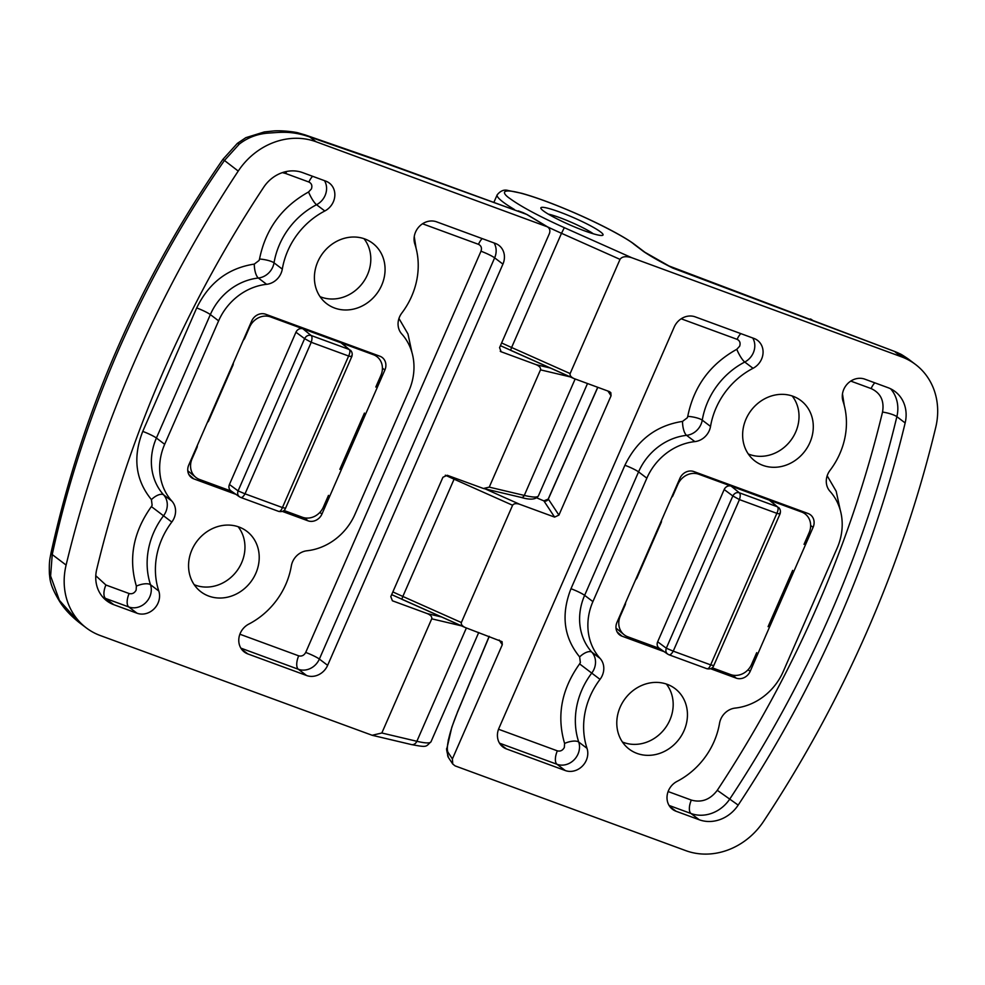 <?xml version="1.0" encoding="UTF-8"?>
<svg xmlns="http://www.w3.org/2000/svg" width="985" height="985" viewBox="0 0 985 985"><rect width="100%" height="100%" fill="white"/><g stroke="black" fill="none" stroke-linecap="round" stroke-linejoin="round"><path stroke-width="1.48" d="M445.331 475.201A79.157 9.505 23.6 0 0 454.073 479.178L512.594 505.256L461.362 622.532L402.84 596.454L401.806 599.262L465.043 627.445L502.079 641.678L502.288 644.732L452.398 758.93L452.743 764.028L455.107 765.887L685.769 850.634A67.854 60.282 127.1 0 0 763.621 821.305A1130.842 1004.651 127.1 0 0 867.292 630.782A1130.842 1004.651 127.1 0 0 935.75 427.318A67.854 60.282 127.1 0 0 915.508 364.462A67.854 60.282 127.1 0 0 901.509 356.829L631.779 257.725L564.331 227.67C539.164 216.331 521.09 206.653 510.107 198.662C499.752 191.792 499.654 184.478 545.062 201.014C591.209 218.116 628.442 239.072 633.823 244.12L643.808 251.68C650.826 256.396 660.516 261.875 672.854 268.117L895.18 351.67L668.162 265.654M793.048 396.278A37.972 33.736 -52.9 0 1 799.968 399.885A37.972 33.736 -52.9 0 1 807.959 446.464A37.972 33.736 -52.9 0 1 762.87 465.363A37.972 33.736 -52.9 0 1 754.141 460.389A37.972 33.736 -52.9 0 1 748.612 414.082A37.972 33.736 -52.9 0 1 793.048 396.278M748.28 453.962A37.319 33.158 127.1 0 0 749.474 454.43A37.319 33.158 127.1 0 0 791.164 439.913A37.319 33.158 127.1 0 0 792.186 395.982M667.202 684.329A37.972 33.736 -52.9 0 1 674.122 687.936A37.972 33.736 -52.9 0 1 682.112 734.514A37.972 33.736 -52.9 0 1 637.024 753.414A37.972 33.736 -52.9 0 1 628.295 748.44A37.972 33.736 -52.9 0 1 622.766 702.133A37.972 33.736 -52.9 0 1 667.202 684.329M622.421 742.013A37.319 33.158 127.1 0 0 623.628 742.481A37.319 33.158 127.1 0 0 665.318 727.977A37.319 33.158 127.1 0 0 666.34 684.033M754.03 338.458A16.967 15.07 -52.9 0 1 757.539 340.367A16.967 15.07 -52.9 0 1 761.565 359.131A16.967 15.07 -52.9 0 1 753.033 368.304A73.592 65.379 127.1 0 0 710.53 426.419A16.967 15.07 -52.9 0 1 709.262 430.654A16.967 15.07 -52.9 0 1 694.856 441.612A56.539 50.235 127.1 0 0 646.85 478.168L592.908 601.613A56.539 50.235 127.1 0 0 600.124 658.448A16.967 15.07 -52.9 0 1 602.291 675.501A16.967 15.07 -52.9 0 1 600.025 679.367A73.592 65.379 127.1 0 0 587.011 748.329A16.967 15.07 -52.9 0 1 586.284 760.358A16.967 15.07 -52.9 0 1 565.267 770.541L506.462 748.932A16.967 15.07 -52.9 0 1 502.953 747.024A16.967 15.07 -52.9 0 1 498.927 728.26L674.208 327.045A16.967 15.07 -52.9 0 1 695.225 316.862L754.03 338.458M677.04 781.4A73.592 65.379 127.1 0 0 714.039 741.631A73.592 65.379 127.1 0 0 719.542 723.273A16.967 15.07 -52.9 0 1 735.216 708.08A56.539 50.235 127.1 0 0 783.235 671.536L837.164 548.079A56.539 50.235 127.1 0 0 829.949 491.244A16.967 15.07 -52.9 0 1 830.047 470.337A73.592 65.379 127.1 0 0 839.885 453.568A73.592 65.379 127.1 0 0 843.062 401.375A16.967 15.07 -52.9 0 1 847.629 383.67A16.967 15.07 -52.9 0 1 864.805 379.151L888.027 387.684A33.921 30.141 -52.9 0 1 895.033 391.501A33.921 30.141 -52.9 0 1 905.153 422.934A1096.921 974.51 -52.9 0 1 838.74 620.291A1096.921 974.51 -52.9 0 1 738.184 805.102A33.921 30.141 -52.9 0 1 699.264 819.766L676.042 811.234A16.967 15.07 -52.9 0 1 672.533 809.325A16.967 15.07 -52.9 0 1 677.04 781.4M543.412 210.901A33.921 4.075 23.6 0 0 577.505 228.138A33.921 4.075 23.6 0 0 603.054 234.972A33.921 4.075 23.6 0 0 600.518 231.881A33.921 4.075 23.6 0 0 566.424 214.644A33.921 4.075 23.6 0 0 540.876 207.81A33.921 4.075 23.6 0 0 543.412 210.901M501.624 342.94A79.157 9.505 -156.4 0 0 511.609 347.496L561.499 233.297L620.021 259.375L570.13 373.574L511.609 347.496L510.575 350.303L573.812 378.486L609.432 391.599L610.848 392.707L611.057 395.773L558.926 515.106L554.604 517.1L519.649 504.271C516.128 503.2 513.776 503.52 512.594 505.256M465.72 627.716C462.359 626.251 460.906 624.527 461.362 622.532M620.021 259.375C621.978 256.494 625.894 255.952 631.779 257.725M574.489 378.757C571.128 377.292 569.675 375.568 570.13 373.574M664.186 651.676L621.978 636.175A11.303 10.047 -52.9 0 1 619.122 634.475A11.303 10.047 -52.9 0 1 616.967 622.397L679.884 478.365A11.303 10.047 -52.9 0 1 693.896 471.569L808.094 513.517A11.303 10.047 -52.9 0 1 809.867 514.404A11.303 10.047 -52.9 0 1 813.105 527.307L750.188 671.339A11.303 10.047 -52.9 0 1 736.177 678.123L710.628 668.741M554.604 517.1L543.88 500.885L536.751 497.868L543.88 500.885A3.398 3.312 146.5 0 0 548.313 499.075L597.809 387.327M915.508 364.462L908.281 358.983L895.242 352.076L901.509 356.829M452.398 758.93L448.101 752.417C446.944 750.558 447.116 746.174 448.581 739.292C450.317 731.473 453.248 722.547 457.372 712.512L489.274 636.372M548.091 499.493L548.3 499.05A3.398 3.324 142.1 0 1 543.88 500.885L548.177 499.099L597.723 387.29M670.588 266.873L644.978 252.32A5.651 5.024 127.1 0 0 643.808 251.68M448.101 752.417A5.651 5.516 146.5 0 0 448.52 757.65L448.52 757.65C446.734 751.309 446.193 748.218 446.919 748.366L451.832 727.164L457.372 712.512M668.064 791.681A11.303 5.011 -69.8 0 1 668.113 791.546L691.335 800.079C701.542 802.91 710.185 799.648 717.289 790.302C794.883 672.496 849.969 546.416 882.535 412.062A11.303 2.29 -166.5 0 1 896.867 416.667L905.153 422.934M548.325 214.127A28.27 3.398 -156.4 0 1 572.728 222.93A28.27 3.398 -156.4 0 1 593.352 233.802M385 163.116A45.236 22.495 -70.4 0 0 382.205 161.663L520.597 212.181L385 163.116L309.807 137.001C291.203 130.537 280.06 132.384 268.696 133.073C257.614 133.812 247.814 137.481 239.281 144.106L224.371 160.567C183.739 218.867 148.526 281.882 118.754 349.626C89.29 417.492 67.115 485.802 52.23 554.567L50.604 575.991L59.383 600.333L79.083 622.434L86.335 627.925A67.854 60.282 127.1 0 0 100.335 635.559L372.158 735.278L381.835 733L431.725 618.814L461.46 625.844M522.912 212.6L526.729 214.434A5.651 4.137 121.1 0 1 527.394 214.73L547.586 226.895L316.074 141.754A67.854 60.282 127.1 0 0 238.235 171.07A1130.842 1004.651 127.1 0 0 134.551 361.594A1130.842 1004.651 127.1 0 0 66.106 565.07A67.854 60.282 127.1 0 0 86.335 627.925M208.795 596.097A37.972 33.736 -52.9 0 1 200.066 591.123A37.972 33.736 -52.9 0 1 194.537 544.816A37.972 33.736 -52.9 0 1 238.986 527.012A37.972 33.736 -52.9 0 1 245.893 530.619A37.972 33.736 -52.9 0 1 253.884 577.198A37.972 33.736 -52.9 0 1 208.795 596.097M194.205 584.696A37.319 33.158 127.1 0 0 195.399 585.164A37.319 33.158 127.1 0 0 237.089 570.66A37.319 33.158 127.1 0 0 238.124 526.716M334.641 308.046A37.972 33.736 -52.9 0 1 325.912 303.072A37.972 33.736 -52.9 0 1 320.384 256.765A37.972 33.736 -52.9 0 1 364.832 238.961A37.972 33.736 -52.9 0 1 371.739 242.569A37.972 33.736 -52.9 0 1 379.742 289.147A37.972 33.736 -52.9 0 1 334.641 308.046M320.051 296.645A37.319 33.158 127.1 0 0 321.245 297.113A37.319 33.158 127.1 0 0 362.936 282.609A37.319 33.158 127.1 0 0 363.97 238.666M247.814 653.917A16.967 15.07 -52.9 0 1 244.317 652.008A16.967 15.07 -52.9 0 1 240.278 633.244A16.967 15.07 -52.9 0 1 248.811 624.084A73.592 65.379 127.1 0 0 291.326 565.956A16.967 15.07 -52.9 0 1 292.594 561.733A16.967 15.07 -52.9 0 1 307 550.763A56.539 50.235 127.1 0 0 355.006 514.219L408.947 390.762A56.539 50.235 127.1 0 0 401.732 333.927A16.967 15.07 -52.9 0 1 399.565 316.887A16.967 15.07 -52.9 0 1 401.831 313.021A73.592 65.379 127.1 0 0 414.845 244.058A16.967 15.07 -52.9 0 1 415.571 232.029A16.967 15.07 -52.9 0 1 436.589 221.834L495.393 243.443A16.967 15.07 -52.9 0 1 498.89 245.351A16.967 15.07 -52.9 0 1 502.929 264.115L327.636 665.331A16.967 15.07 -52.9 0 1 306.618 675.525L247.814 653.917L241.534 649.164M324.816 210.987A73.592 65.379 127.1 0 0 287.805 250.756A73.592 65.379 127.1 0 0 282.301 269.114A16.967 15.07 -52.9 0 1 266.627 284.308A56.539 50.235 127.1 0 0 218.621 320.851L164.68 444.297A56.539 50.235 127.1 0 0 171.907 501.131A16.967 15.07 -52.9 0 1 171.796 522.05A73.592 65.379 127.1 0 0 161.959 538.807A73.592 65.379 127.1 0 0 158.794 591.012A16.967 15.07 -52.9 0 1 154.226 608.718A16.967 15.07 -52.9 0 1 137.038 613.224L113.817 604.692A33.921 30.141 -52.9 0 1 106.823 600.875A33.921 30.141 -52.9 0 1 96.702 569.453A1096.921 974.51 -52.9 0 1 163.104 372.084A1096.921 974.51 -52.9 0 1 263.672 187.273A33.921 30.141 -52.9 0 1 302.592 172.609L325.813 181.142A16.967 15.07 -52.9 0 1 329.31 183.05A16.967 15.07 -52.9 0 1 324.816 210.987L316.542 204.72A73.592 65.379 127.1 0 0 279.531 244.489A73.592 65.379 127.1 0 0 274.027 262.835A11.303 2.623 9.6 0 0 259.523 259.03C265.544 229.197 281.895 206.838 308.576 191.976A11.303 2.45 -117.4 0 0 316.542 204.72A16.967 15.07 127.1 0 0 325.075 195.547A16.967 15.07 127.1 0 0 324.496 180.661M441.6 616.992L427.367 613.63L392.412 600.788L390.799 596.615L442.93 477.269L447.252 475.275L483.45 488.498L521.003 497.376A3.398 2.807 -76.7 0 0 524.291 495.418L489.25 487.132L483.45 488.498M489.25 487.132L540.494 369.855L570.229 376.886M550.369 368.033L536.135 364.659C539.485 366.125 540.937 367.861 540.494 369.855M536.135 364.659L500.675 351.583M500.232 351.251L501.18 351.83L499.567 347.643L549.445 233.457C550.492 230.244 549.593 227.917 546.749 226.488L526.729 214.434L520.597 212.181M427.367 613.63C430.716 615.083 432.181 616.819 431.725 618.814M235.969 494.359L193.762 478.858A11.303 10.047 -52.9 0 1 190.905 477.159A11.303 10.047 -52.9 0 1 188.738 465.08L251.667 321.048A11.303 10.047 -52.9 0 1 265.679 314.252L379.865 356.213A11.303 10.047 -52.9 0 1 381.638 357.087A11.303 10.047 -52.9 0 1 384.889 369.991L321.96 514.022A11.303 10.047 -52.9 0 1 307.948 520.806L282.399 511.424M50.604 575.991L49.422 574.107C50.112 578.885 49.385 584.61 59.519 601.256C63.976 608.496 70.489 615.551 79.083 622.434M66.106 565.07L52.23 554.567L51.06 552.708M238.235 171.07L222.942 159.311C139.636 279.875 82.334 411.028 51.048 552.794C50.038 558.569 48.954 560.6 49.422 574.083M239.281 144.106L237.385 143.354L222.942 159.311M316.074 141.754L309.807 137.001L304.907 134.834L382.205 161.663M351.51 355.881C352.544 356.73 351.583 356.779 348.628 356.028C350.106 352.728 350.291 350.537 349.183 349.466L342.324 343.556A5.651 5.024 127.1 0 0 341.019 342.805L373.377 354.698A16.967 15.07 -52.9 0 1 376.467 356.311A16.967 15.07 -52.9 0 1 380.912 375.371L375.814 387.043M328.485 495.381L323.388 507.053A16.967 15.07 -52.9 0 1 302.37 517.236L283.975 510.489M364.438 413.072L339.85 469.352M243.197 340.428A46.369 41.185 -52.9 0 1 244.489 338.803L249.587 327.131A16.967 15.07 -52.9 0 1 270.604 316.936L341.019 342.805L349.183 349.466L311.112 335.479C312.245 336.562 312.282 338.828 311.235 342.287L348.628 356.028L282.424 507.558L284.997 508.137M231.401 491.17L199.598 479.486A16.967 15.07 -52.9 0 1 195.695 477.257A16.967 15.07 -52.9 0 1 192.063 458.813L197.16 447.128A46.369 41.185 -52.9 0 1 197.456 445.134M207.244 422.737A46.369 41.185 -52.9 0 1 208.537 421.1L233.113 364.832A46.369 41.185 -52.9 0 1 233.408 362.837M295.956 332.216L304.599 338.643C306.15 335.848 308.33 334.802 311.112 335.479L302.961 328.83A5.651 5.024 127.1 0 0 295.956 332.216L229.431 484.485A5.651 5.024 127.1 0 0 230.921 490.838L239.478 496.822M350.389 350.155L350.389 350.167C352.088 351.756 352.593 353.837 351.879 356.398L285.404 508.58C284.296 511.08 282.079 512.028 278.73 511.424L278.484 511.289C279.851 511.868 281.168 510.624 282.424 507.558L245.031 493.83C243.233 496.883 241.694 498.041 240.414 497.302C237.877 496.046 237.102 493.916 238.087 490.899L245.031 493.83L311.235 342.287L304.599 338.643L238.087 490.899L229.431 484.485M278.743 511.424L240.672 497.437M779.738 513.185C780.773 514.047 779.812 514.096 776.857 513.345C778.322 510.033 778.507 507.854 777.399 506.783L770.553 500.873A5.651 5.024 127.1 0 0 769.248 500.121L801.605 512.015A16.967 15.07 -52.9 0 1 804.696 513.616A16.967 15.07 -52.9 0 1 809.141 532.688L804.031 544.36M756.702 652.686L751.604 664.37A16.967 15.07 -52.9 0 1 730.587 674.553L712.204 667.805M792.666 570.389L768.078 626.669M671.413 497.745A46.369 41.185 -52.9 0 1 672.706 496.12L677.815 484.448A16.967 15.07 -52.9 0 1 698.833 474.253L769.248 500.121L777.399 506.783L739.341 492.796C740.474 493.879 740.511 496.144 739.452 499.604L776.857 513.345L710.653 664.875L713.214 665.441M659.618 648.487L627.814 636.803A16.967 15.07 -52.9 0 1 623.911 634.574A16.967 15.07 -52.9 0 1 620.279 616.13L625.389 604.445A46.369 41.185 -52.9 0 1 625.672 602.451M635.46 580.054A46.369 41.185 -52.9 0 1 636.753 578.417L661.341 522.149A46.369 41.185 -52.9 0 1 661.625 520.154M724.184 489.533L732.828 495.96C734.379 493.165 736.546 492.118 739.341 492.796L731.178 486.147A5.651 5.024 127.1 0 0 724.184 489.533L657.66 641.789A5.651 5.024 127.1 0 0 659.137 648.155L667.707 654.138M780.12 513.69L713.62 665.897C712.524 668.396 710.296 669.344 706.959 668.741L706.701 668.606C708.067 669.184 709.385 667.941 710.653 664.875L673.247 651.147C671.462 654.2 669.923 655.357 668.643 654.619C666.094 653.363 665.318 651.22 666.303 648.216L673.247 651.147L739.452 499.604L732.828 495.96L666.303 648.216L657.66 641.789M514.293 209.436A79.157 9.505 -156.4 0 1 503.101 202.06A79.157 9.505 -156.4 0 1 497.179 194.845C500.478 190.807 504.074 189.342 507.952 190.462L521.668 193.282C536.308 197.394 554.026 203.957 574.834 212.969C603.756 225.59 626.509 238.075 634.98 244.748A5.651 5.024 127.1 0 0 633.823 244.12M498.484 729.38A11.303 5.011 -69.8 0 1 498.533 729.245L557.35 750.853C560.354 751.592 562.681 750.459 564.343 747.455L564.59 743.441C556.488 715.799 561.487 689.278 579.599 663.89L580.362 662.597L579.636 656.921C563.728 637.43 560.847 614.689 570.98 588.722L624.909 465.265C637.135 440.061 656.342 425.446 682.531 421.408A11.303 3.977 -96.2 0 0 686.582 435.345A16.967 15.07 127.1 0 0 700.988 424.387A16.967 15.07 127.1 0 0 702.256 420.152A11.303 2.623 9.6 0 0 687.752 416.347C693.772 386.514 710.111 364.154 736.792 349.293A11.303 2.45 -117.4 0 0 744.758 362.037A16.967 15.07 127.1 0 0 753.291 352.864A16.967 15.07 127.1 0 0 752.725 337.978M736.792 349.293L739.636 346.24C740.695 343.026 739.858 340.736 737.125 339.345A11.303 5.011 110.2 0 1 740.831 333.607M557.35 750.853A11.303 5.011 -69.8 0 0 556.993 764.274A16.967 15.07 127.1 0 0 577.998 754.091A16.967 15.07 127.1 0 0 578.737 742.05L587.011 748.329M579.599 663.89L591.739 673.1A16.967 15.07 127.1 0 0 594.017 669.234A16.967 15.07 127.1 0 0 591.85 652.181L600.124 658.448M682.531 421.408L687.333 417.751L687.752 416.347M753.033 368.304L744.758 362.037A73.592 65.379 127.1 0 0 702.256 420.152L710.53 426.419M669.074 805.447L690.978 813.499A33.921 30.141 127.1 0 0 729.91 798.835A1096.921 974.51 127.1 0 0 830.466 614.024A1096.921 974.51 127.1 0 0 896.867 416.667A33.921 30.141 127.1 0 0 890.588 388.779M564.331 227.67L561.499 233.297A79.157 9.505 -156.4 0 1 547.635 226.919M454.614 477.984L402.84 596.454A79.157 9.505 -156.4 0 1 392.855 591.899M485.186 488.905L519.649 504.271M558.926 515.106L548.313 499.075M607.93 391.045L611.057 395.773M500.429 345.673L573.159 378.166M499.161 640.004L502.288 644.732M391.661 594.632L464.391 627.125M616.105 628.898L617.706 629.489M621.978 636.175L617.102 631.89M732.803 675.168L736.177 678.123M750.188 671.339L748.034 669.763M810.643 525.51L813.105 527.307M500.171 744.18L506.462 748.932M499.493 743.158L556.993 764.274L565.267 770.541M600.025 679.367L591.739 673.1A73.592 65.379 127.1 0 0 578.737 742.05A11.303 4.433 -18.3 0 0 564.59 743.441M592.908 601.613L584.634 595.346A56.539 50.235 127.1 0 0 591.85 652.181A11.303 5.122 138 0 0 579.636 656.921M570.98 588.722A11.303 1.354 -156.4 0 1 584.634 595.346L638.563 471.889L646.85 478.168M694.856 441.612L686.582 435.345A56.539 50.235 127.1 0 0 638.563 471.889A11.303 1.354 -156.4 0 0 624.909 465.265M669.751 806.481L676.042 811.234M691.335 800.079A11.303 5.011 -69.8 0 0 690.978 813.499L699.264 819.766M717.289 790.302L738.184 805.102M812.342 320.113A45.236 17.521 -69.3 0 0 810.335 318.943M448.212 740.203L448.581 739.292M802.369 511.991A10.318 9.161 127.1 0 0 802.135 511.338M737.125 339.345L681.177 318.795M882.535 412.062C884.432 400.809 880.627 392.978 871.122 388.57A11.303 5.011 110.2 0 1 874.828 382.833M871.122 388.57L850.757 381.084M842.471 393.901L844.293 405.574M827.178 475.792L836.191 491.256L840.205 509.922M266.627 284.308L258.353 278.029A16.967 15.07 127.1 0 0 272.759 267.07A16.967 15.07 127.1 0 0 274.027 262.835L282.301 269.114M164.68 444.297L156.406 438.029L210.347 314.584A56.539 50.235 127.1 0 1 258.353 278.029A11.303 3.977 83.8 0 1 254.302 264.091L259.104 260.434L259.523 259.03M308.576 191.976L311.42 188.923C312.467 185.697 311.629 183.395 308.908 182.028A11.303 5.011 110.2 0 1 312.614 176.29M95.779 575.72L105.9 585.004L129.121 593.536C132.15 594.263 134.477 593.13 136.127 590.138L136.373 586.124A11.303 4.433 161.7 0 1 150.508 584.733L158.794 591.012M102.994 597.341A33.921 30.141 127.1 0 0 105.543 598.424L128.764 606.957A16.967 15.07 127.1 0 0 149.782 596.775A16.967 15.07 127.1 0 0 150.508 584.733A73.592 65.379 127.1 0 1 153.685 532.54A73.592 65.379 127.1 0 1 163.522 515.783A16.967 15.07 127.1 0 0 165.788 511.917A16.967 15.07 127.1 0 0 163.621 494.864L171.907 501.131M136.373 586.124C128.259 558.483 133.27 531.962 151.382 506.573L152.133 505.28L151.419 499.604A11.303 5.122 138 0 1 163.621 494.864A56.539 50.235 127.1 0 1 156.406 438.029A11.303 1.354 -156.4 0 0 142.751 431.405L196.692 307.948A11.303 1.354 -156.4 0 1 210.347 314.584L218.621 320.851M171.796 522.05L151.382 506.573M466.385 627.962L416.864 741.286A79.157 9.505 23.6 0 0 431.011 741.742L478.735 632.505M587.503 383.534L538.426 495.874A79.157 9.505 -156.4 0 1 524.291 495.418L575.141 379.003M431.011 741.742C425.52 746.765 427.896 747.664 411.398 744.562A5.651 4.679 -76.7 0 0 416.864 741.286L381.835 733M321.96 514.022L319.817 512.459M382.426 368.193L384.889 369.991M187.876 471.581L189.489 472.172M193.762 478.858L188.886 474.573M304.587 517.851L307.948 520.806M240.857 648.13L298.344 669.258L306.618 675.525M239.835 634.365A11.303 5.011 -69.8 0 1 239.897 634.229L298.701 655.838A11.303 5.011 -69.8 0 0 298.344 669.258A16.967 15.07 127.1 0 0 319.362 659.063L327.636 665.331M298.701 655.838C301.718 656.564 304.045 655.431 305.707 652.439A11.303 1.354 -156.4 0 1 319.362 659.063L494.642 257.848L502.929 264.115M305.707 652.439L480.988 251.224A11.303 1.354 -156.4 0 1 494.642 257.848A16.967 15.07 127.1 0 0 494.076 242.963M105.9 585.004A11.303 5.011 -69.8 0 0 105.543 598.424L113.817 604.692M129.121 593.536A11.303 5.011 -69.8 0 0 128.764 606.957L137.038 613.224M374.14 354.674A10.318 9.161 127.1 0 0 373.918 354.021M480.988 251.224C482.059 247.998 481.222 245.708 478.488 244.329A11.303 5.011 110.2 0 1 482.194 238.592M478.488 244.329L422.54 223.78M414.254 236.585L416.076 248.257M398.95 318.475L407.962 333.94L411.976 352.605M308.908 182.028L285.687 173.495A11.303 5.011 110.2 0 1 286.684 171.476M285.687 173.495L282.387 172.621M151.419 499.604C135.499 480.101 132.618 457.372 142.751 431.405M196.692 307.948C208.918 282.744 228.114 268.117 254.302 264.091M370.766 352.864L373.377 354.698M267.994 315.114L270.604 316.936M798.995 510.181L801.605 512.015M696.223 472.418L698.833 474.253M497.179 194.845L494.039 202.024M644.978 252.32L634.98 244.748M908.268 358.983C898.911 352.618 900.586 354.329 898.061 352.901L895.168 351.67M452.743 764.028L448.52 757.65M489.176 636.335L457.299 712.463M538.426 495.874C536.012 499.617 530.201 500.121 521.003 497.376M411.398 744.562L372.158 735.278M305.042 134.883L298.664 133.037C296.571 132.138 281.722 130.131 273.288 130.993L264.3 131.941L245.844 137.666L237.397 143.354M527.394 214.73L523.06 212.649M523.072 212.649L518.221 210.876M372.416 353.467L376.467 356.311M187.778 470.768L195.695 477.257M800.633 510.784L804.696 513.616M615.994 628.085L623.911 634.574M780.108 513.714C780.809 511.153 780.317 509.073 778.606 507.472M706.959 668.741L668.901 654.754"/></g></svg>
